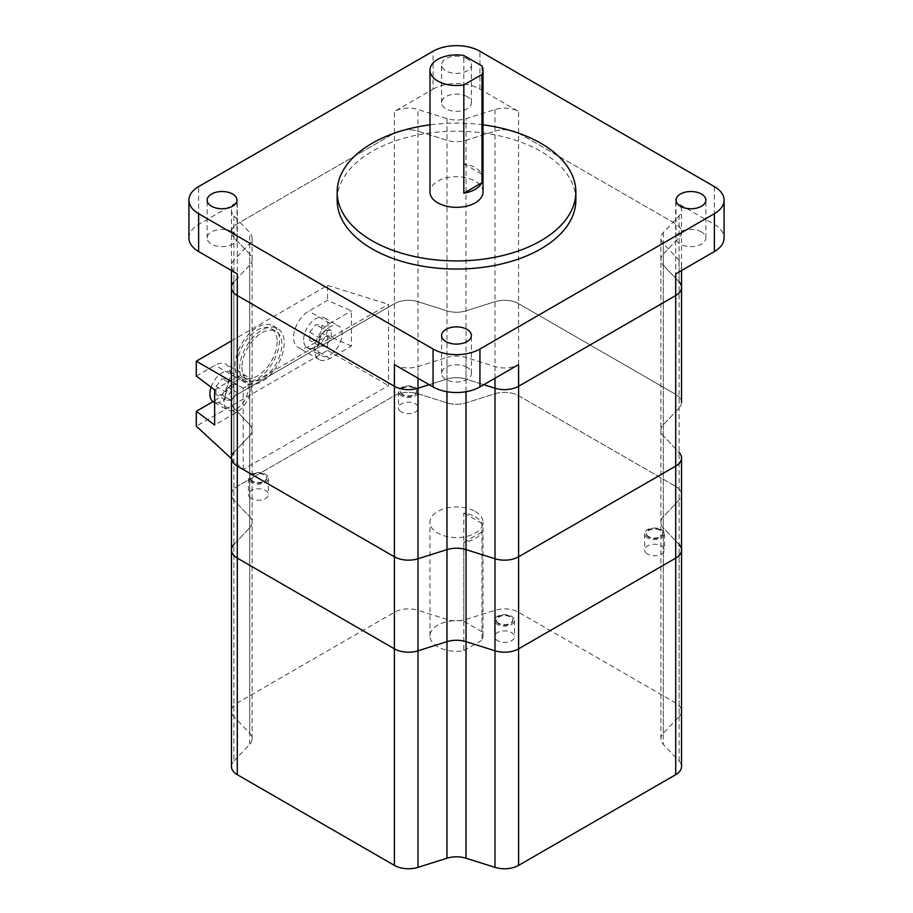 <?xml version="1.0" encoding="UTF-8"?>
<svg xmlns="http://www.w3.org/2000/svg" width="913" height="913" viewBox="0 0 913 913"><rect width="100%" height="100%" fill="white"/><g stroke="black" fill="none" stroke-linecap="round" stroke-linejoin="round"><path stroke-width="0.68" stroke-dasharray="4.57 3.42" d="M231.457 457.961A19.892 11.481 180 0 1 233.888 452.46L249.694 435.729A19.892 11.481 0 0 0 252.125 430.228A19.892 11.481 0 0 0 249.694 424.728L233.888 407.997A19.892 11.481 180 0 1 231.457 402.496A19.892 11.481 180 0 1 237.289 394.382L394.405 303.664A19.892 11.481 180 0 1 417.994 301.701L446.971 310.831A19.892 11.481 0 0 0 466.029 310.831L495.006 301.701A19.892 11.481 180 0 1 518.595 303.664L675.711 394.382A19.892 11.481 180 0 1 681.543 402.496A19.892 11.481 180 0 1 679.112 407.997L663.306 424.728A19.892 11.481 0 0 0 660.875 430.228A19.892 11.481 0 0 0 663.306 435.729L679.112 452.46A19.892 11.481 180 0 1 681.543 457.961L681.543 494.538A19.892 11.481 180 0 1 679.112 500.039L663.306 516.769A19.892 11.481 0 0 0 660.875 522.27A19.892 11.481 0 0 0 663.306 527.771L679.112 544.502A19.892 11.481 180 0 1 681.543 550.003L681.543 494.538A19.892 11.481 180 0 1 679.112 500.039L663.306 516.769A19.892 11.481 0 0 0 660.875 522.27A19.892 11.481 0 0 0 663.306 527.771L679.112 544.502L679.112 281.923L663.306 265.192L679.112 281.923A19.892 11.481 180 0 1 681.543 287.424M231.457 287.424A19.892 11.481 180 0 1 233.888 281.923L249.694 265.192A19.892 11.481 0 0 0 252.125 259.691A19.892 11.481 0 0 0 249.694 254.191L233.888 237.46A19.892 11.481 180 0 1 231.457 231.959A19.892 11.481 180 0 1 237.289 223.833L394.405 133.127A19.892 11.481 180 0 1 417.994 131.164L446.971 140.294A19.892 11.481 0 0 0 466.029 140.294L495.006 131.164A19.892 11.481 180 0 1 518.595 133.127L675.711 223.833A19.892 11.481 180 0 1 681.543 231.959A19.892 11.481 180 0 1 679.112 237.46L663.306 254.191A19.892 11.481 0 0 0 660.875 259.691A19.892 11.481 0 0 0 663.306 265.192L663.306 243.531A19.892 11.481 180 0 1 660.875 238.031A19.892 11.481 180 0 1 663.306 232.541L679.112 215.799A19.892 11.481 0 0 0 681.543 210.298A19.892 11.481 0 0 0 675.711 202.184L714.377 224.495A33.153 19.139 180 0 1 724.077 238.031M466.029 391.711L466.029 379.089L483.799 384.693L466.029 379.089A19.892 11.481 0 0 0 446.971 379.089L429.201 384.693L446.971 379.089L446.971 357.428A19.892 11.481 180 0 1 466.029 357.428L495.006 366.558A19.892 11.481 0 0 0 518.595 364.595M475.251 516.849A26.523 15.316 180 0 1 481.984 523.446L481.984 631.728A26.523 15.316 180 0 1 483.023 635.962A26.523 15.316 180 0 1 481.984 640.196L481.984 531.914A26.523 15.316 180 0 1 463.827 542.402L463.827 650.672A26.523 15.316 180 0 1 437.749 646.792A26.523 15.316 180 0 1 429.977 635.962A26.523 15.316 180 0 1 463.827 621.239L463.827 512.969A26.523 15.316 180 0 1 475.251 516.849M475.251 511.44A26.523 15.316 180 0 1 483.023 522.27A26.523 15.316 180 0 1 466.646 536.41A26.523 15.316 180 0 1 437.749 533.101A26.523 15.316 180 0 1 429.977 522.27A26.523 15.316 180 0 1 446.354 508.119A26.523 15.316 180 0 1 475.251 511.44M497.528 640.698A9.952 5.74 180 0 1 494.618 636.635A9.952 5.74 180 0 1 500.746 631.328A9.952 5.74 180 0 1 511.588 632.572A9.952 5.74 180 0 1 514.51 636.635A9.952 5.74 180 0 1 508.37 641.942A9.952 5.74 180 0 1 497.528 640.698M497.528 624.458A9.952 5.74 180 0 1 494.618 620.395A9.952 5.74 180 0 1 500.746 615.088A9.952 5.74 180 0 1 511.588 616.332A9.952 5.74 180 0 1 514.51 620.395A9.952 5.74 180 0 1 508.37 625.702A9.952 5.74 180 0 1 497.528 624.458M498.692 623.773A8.285 4.782 180 0 1 496.273 620.395A8.285 4.782 180 0 1 501.385 615.967A8.285 4.782 180 0 1 510.424 617.005A8.285 4.782 180 0 1 512.844 620.395A8.285 4.782 180 0 1 507.731 624.812A8.285 4.782 180 0 1 498.692 623.773M498.692 623.237A8.285 4.782 180 0 1 496.273 619.847A8.285 4.782 180 0 1 501.385 615.43A8.285 4.782 180 0 1 510.424 616.469A8.285 4.782 180 0 1 512.844 619.847A8.285 4.782 180 0 1 507.731 624.275A8.285 4.782 180 0 1 498.692 623.237M647.557 554.077A9.952 5.74 180 0 1 644.646 550.014A9.952 5.74 180 0 1 650.786 544.707A9.952 5.74 180 0 1 661.628 545.951A9.952 5.74 180 0 1 664.538 550.014A9.952 5.74 180 0 1 658.399 555.321A9.952 5.74 180 0 1 647.557 554.077M647.557 537.837A9.952 5.74 180 0 1 644.646 533.774A9.952 5.74 180 0 1 650.786 528.467A9.952 5.74 180 0 1 661.628 529.711A9.952 5.74 180 0 1 664.538 533.774A9.952 5.74 180 0 1 658.399 539.081A9.952 5.74 180 0 1 647.557 537.837M648.732 537.152A8.285 4.782 180 0 1 646.301 533.774A8.285 4.782 180 0 1 651.426 529.346A8.285 4.782 180 0 1 660.453 530.385A8.285 4.782 180 0 1 662.884 533.774A8.285 4.782 180 0 1 657.759 538.191A8.285 4.782 180 0 1 648.732 537.152M648.732 536.616A8.285 4.782 180 0 1 646.301 533.226A8.285 4.782 180 0 1 651.426 528.81A8.285 4.782 180 0 1 660.453 529.848A8.285 4.782 180 0 1 662.884 533.226A8.285 4.782 180 0 1 657.759 537.654A8.285 4.782 180 0 1 648.732 536.616M401.412 411.957A9.952 5.74 180 0 1 398.49 407.894A9.952 5.74 180 0 1 404.63 402.599A9.952 5.74 180 0 1 415.472 403.843A9.952 5.74 180 0 1 418.382 407.894A9.952 5.74 180 0 1 412.254 413.201A9.952 5.74 180 0 1 401.412 411.957M401.412 395.717A9.952 5.74 180 0 1 398.49 391.654A9.952 5.74 180 0 1 404.63 386.347A9.952 5.74 180 0 1 415.472 387.603A9.952 5.74 180 0 1 418.382 391.654A9.952 5.74 180 0 1 412.254 396.961A9.952 5.74 180 0 1 401.412 395.717M402.576 395.044A8.285 4.782 180 0 1 400.156 391.654A8.285 4.782 180 0 1 405.269 387.238A8.285 4.782 180 0 1 414.308 388.276A8.285 4.782 180 0 1 416.727 391.654A8.285 4.782 180 0 1 411.615 396.082A8.285 4.782 180 0 1 402.576 395.044M402.576 394.496A8.285 4.782 180 0 1 400.156 391.118A8.285 4.782 180 0 1 405.269 386.69A8.285 4.782 180 0 1 414.308 387.728A8.285 4.782 180 0 1 416.727 391.118A8.285 4.782 180 0 1 411.615 395.534A8.285 4.782 180 0 1 402.576 394.496M251.372 498.578A9.952 5.74 180 0 1 248.462 494.526A9.952 5.74 180 0 1 254.601 489.22A9.952 5.74 180 0 1 265.443 490.464A9.952 5.74 180 0 1 268.354 494.526A9.952 5.74 180 0 1 262.214 499.822A9.952 5.74 180 0 1 251.372 498.578M251.372 482.338A9.952 5.74 180 0 1 248.462 478.275A9.952 5.74 180 0 1 254.601 472.98A9.952 5.74 180 0 1 265.443 474.224A9.952 5.74 180 0 1 268.354 478.275A9.952 5.74 180 0 1 262.214 483.582A9.952 5.74 180 0 1 251.372 482.338M252.547 481.665A8.285 4.782 180 0 1 250.116 478.275A8.285 4.782 180 0 1 255.241 473.858A8.285 4.782 180 0 1 264.268 474.897A8.285 4.782 180 0 1 266.699 478.275A8.285 4.782 180 0 1 261.575 482.703A8.285 4.782 180 0 1 252.547 481.665M252.547 481.117A8.285 4.782 180 0 1 250.116 477.739A8.285 4.782 180 0 1 255.241 473.322A8.285 4.782 180 0 1 264.268 474.349A8.285 4.782 180 0 1 266.699 477.739A8.285 4.782 180 0 1 261.575 482.155A8.285 4.782 180 0 1 252.547 481.117M231.457 550.003A19.892 11.481 180 0 1 233.888 544.502L249.694 527.771A19.892 11.481 0 0 0 252.125 522.27A19.892 11.481 0 0 0 249.694 516.769L233.888 500.039A19.892 11.481 180 0 1 231.457 494.538A19.892 11.481 180 0 1 237.289 486.412L394.405 395.706A19.892 11.481 180 0 1 417.994 393.743L446.971 402.873A19.892 11.481 0 0 0 466.029 402.873L495.006 393.743A19.892 11.481 180 0 1 518.595 395.706L675.711 486.412A19.892 11.481 180 0 1 681.543 494.538A19.892 11.481 180 0 0 675.711 486.412L675.711 394.382A19.892 11.481 180 0 1 681.543 402.496A19.892 11.481 180 0 1 679.112 407.997L663.306 424.728A19.892 11.481 0 0 0 660.875 430.228A19.892 11.481 0 0 0 663.306 435.729L679.112 452.46M231.457 766.555A19.892 11.481 180 0 1 233.888 761.054L233.888 452.46L249.694 435.729A19.892 11.481 0 0 0 252.125 430.228A19.892 11.481 0 0 0 249.694 424.728L233.888 407.997A19.892 11.481 180 0 1 231.457 402.496A19.892 11.481 180 0 1 237.289 394.382L394.405 303.664A19.892 11.481 180 0 1 417.994 301.701L446.971 310.831A19.892 11.481 0 0 0 466.029 310.831L495.006 301.701A19.892 11.481 180 0 1 518.595 303.664L675.711 394.382L675.711 223.833A19.892 11.481 180 0 1 681.543 231.959A19.892 11.481 180 0 1 679.112 237.46L679.112 215.799M481.984 631.728L463.827 621.239M463.827 650.672L481.984 640.196M463.827 542.402L481.984 531.914M481.984 523.446L463.827 512.969M242.002 367.3A28.177 16.274 120 0 0 247.834 380.196A28.177 16.274 120 0 0 269.552 372.641A28.177 16.274 120 0 0 281.855 344.281A28.177 16.274 120 0 0 276.011 331.385A28.177 16.274 120 0 0 254.293 338.94A28.177 16.274 120 0 0 242.002 367.3M277.164 341.576A28.177 16.274 -60 0 1 264.861 369.936A28.177 16.274 -60 0 1 243.143 377.491A28.177 16.274 -60 0 1 237.312 364.584A28.177 16.274 -60 0 1 249.614 336.224A28.177 16.274 -60 0 1 271.321 328.68A28.177 16.274 -60 0 1 277.164 341.576M234.961 365.942A31.499 18.18 -60 0 1 248.713 334.249A31.499 18.18 -60 0 1 272.987 325.804A31.499 18.18 -60 0 1 279.504 340.229A31.499 18.18 -60 0 1 265.763 371.922A31.499 18.18 -60 0 1 241.489 380.356A31.499 18.18 -60 0 1 234.961 365.942M239.651 368.647A31.499 18.18 -60 0 1 253.403 336.954A31.499 18.18 -60 0 1 277.666 328.509A31.499 18.18 -60 0 1 284.194 342.934A31.499 18.18 -60 0 1 270.442 374.627A31.499 18.18 -60 0 1 246.179 383.061A31.499 18.18 -60 0 1 239.651 368.647M303.652 339.819A17.244 9.952 -60 0 1 311.173 322.472A17.244 9.952 -60 0 1 324.457 317.85A17.244 9.952 -60 0 1 328.029 325.747A17.244 9.952 -60 0 1 320.509 343.094A17.244 9.952 -60 0 1 307.225 347.716A17.244 9.952 -60 0 1 303.652 339.819M317.713 347.944A17.244 9.952 -60 0 1 325.245 330.586A17.244 9.952 -60 0 1 338.529 325.975A17.244 9.952 -60 0 1 342.101 333.861A17.244 9.952 -60 0 1 334.569 351.208A17.244 9.952 -60 0 1 321.285 355.83A17.244 9.952 -60 0 1 317.713 347.944M211.074 387.192A17.244 9.952 -60 0 1 230.692 371.99A17.244 9.952 -60 0 1 234.264 379.876A17.244 9.952 -60 0 1 226.732 397.235A17.244 9.952 -60 0 1 213.448 401.846M223.947 402.074A17.244 9.952 -60 0 1 231.468 384.727A17.244 9.952 -60 0 1 244.752 380.116A17.244 9.952 -60 0 1 248.325 388.002A17.244 9.952 -60 0 1 240.804 405.349A17.244 9.952 -60 0 1 227.52 409.971A17.244 9.952 -60 0 1 223.947 402.074M351.414 346.084L327.562 335.493L308.811 346.312A21.547 12.44 -60 0 1 298.037 347.385A21.547 12.44 -60 0 1 293.575 337.513A21.547 12.44 -60 0 1 308.811 311.128L327.562 300.297L351.414 310.888L351.414 346.084L329.913 358.501A21.547 12.44 -60 0 1 319.128 359.562A21.547 12.44 -60 0 1 314.665 349.702A21.547 12.44 -60 0 1 329.913 323.305L351.414 310.888M196.284 376.088L215.034 365.268A21.547 12.44 -60 0 1 225.808 364.196A21.547 12.44 -60 0 1 229.117 381.463A21.547 12.44 -60 0 1 215.034 400.453L213.06 401.594M231.457 340.891L327.562 285.404L327.562 300.297M327.562 335.493L327.562 350.375L196.284 426.166M214.635 389.862L236.136 377.446A21.547 12.44 -60 0 1 246.909 376.373A21.547 12.44 -60 0 1 250.219 393.651A21.547 12.44 -60 0 1 236.136 412.63L214.635 425.047M243.166 469.487L243.166 388.276L388.516 304.36L388.516 385.571L243.166 469.487L231.457 458.668M243.166 388.276L231.457 381.508M327.562 285.404L388.516 304.36M327.562 350.375L388.516 385.571M215.97 386.37L222.076 378.792L228.17 379.34L228.17 387.466L222.076 395.044L215.97 394.507L215.97 386.37L225.351 391.791L231.446 384.202L222.076 378.792M309.747 332.241L315.841 324.651L321.935 325.199L321.935 333.325L315.841 340.903L309.747 340.366L309.747 332.241L319.128 337.65L325.222 330.072L315.841 324.651M231.446 384.202L237.54 384.75L237.54 392.875L231.446 400.465L225.351 399.917L225.351 391.791M225.351 399.917L215.97 394.507M231.446 400.465L222.076 395.044M237.54 392.875L228.17 387.466M237.54 384.75L228.17 379.34M325.222 330.072L331.316 330.609L331.316 338.734L325.222 346.324L319.128 345.776L319.128 337.65M319.128 345.776L309.747 340.366M325.222 346.324L315.841 340.903M331.316 338.734L321.935 333.325M331.316 330.609L321.935 325.199M483.023 192.015A26.523 15.316 0 0 0 475.251 181.185A26.523 15.316 0 0 0 446.354 177.875A26.523 15.316 0 0 0 429.977 192.015M463.827 163.769L481.984 174.246A26.523 15.316 0 0 0 475.251 167.65A26.523 15.316 0 0 0 463.827 163.769L463.827 55.488M481.984 174.246L481.984 65.976M575.852 200.141A119.352 68.909 0 0 0 540.895 151.41A119.352 68.909 0 0 0 410.827 136.471A119.352 68.909 0 0 0 337.148 200.141M467.045 58.706A14.916 8.616 0 0 0 450.794 56.834A14.916 8.616 0 0 0 441.584 64.789A14.916 8.616 0 0 0 445.955 70.883A14.916 8.616 0 0 0 462.206 72.743A14.916 8.616 0 0 0 471.416 64.789A14.916 8.616 0 0 0 467.045 58.706M467.045 96.595A14.916 8.616 0 0 0 450.794 94.735A14.916 8.616 0 0 0 441.584 102.69A14.916 8.616 0 0 0 445.955 108.784A14.916 8.616 0 0 0 462.206 110.644A14.916 8.616 0 0 0 471.416 102.69A14.916 8.616 0 0 0 467.045 96.595M701.481 231.948A14.916 8.616 0 0 0 685.218 230.076A14.916 8.616 0 0 0 676.008 238.031A14.916 8.616 0 0 0 680.379 244.125A14.916 8.616 0 0 0 696.642 245.996A14.916 8.616 0 0 0 705.852 238.031A14.916 8.616 0 0 0 701.481 231.948M467.045 367.288A14.916 8.616 0 0 0 450.794 365.428A14.916 8.616 0 0 0 441.584 373.383A14.916 8.616 0 0 0 445.955 379.477A14.916 8.616 0 0 0 462.206 381.337A14.916 8.616 0 0 0 471.416 373.383A14.916 8.616 0 0 0 467.045 367.288M232.621 231.948A14.916 8.616 0 0 0 216.358 230.076A14.916 8.616 0 0 0 207.148 238.031A14.916 8.616 0 0 0 211.519 244.125A14.916 8.616 0 0 0 227.782 245.996A14.916 8.616 0 0 0 236.992 238.031A14.916 8.616 0 0 0 232.621 231.948M483.023 124.83A119.352 68.909 0 0 0 429.977 124.83M433.059 89.154A33.153 19.139 180 0 1 479.941 89.154L518.595 111.477A19.892 11.481 0 0 0 495.006 109.514L466.029 118.633A19.892 11.481 180 0 1 446.971 118.633L417.994 109.514A19.892 11.481 0 0 0 394.405 111.477L433.059 89.154L433.059 51.254M188.923 238.031A33.153 19.139 180 0 1 198.623 224.495L237.289 202.184A19.892 11.481 0 0 0 231.457 210.298A19.892 11.481 0 0 0 233.888 215.799L249.694 232.541A19.892 11.481 180 0 1 252.125 238.031A19.892 11.481 180 0 1 249.694 243.531L233.888 260.262A19.892 11.481 0 0 0 231.457 265.763A19.892 11.481 0 0 0 237.289 273.889M233.888 544.502L249.694 527.771A19.892 11.481 0 0 0 252.125 522.27A19.892 11.481 0 0 0 249.694 516.769L233.888 500.039A19.892 11.481 180 0 1 231.457 494.538A19.892 11.481 180 0 1 237.289 486.412L394.405 395.706A19.892 11.481 180 0 1 417.994 393.743L446.971 402.873A19.892 11.481 0 0 0 466.029 402.873L495.006 393.743L495.006 131.164A19.892 11.481 180 0 1 518.595 133.127L675.711 223.833L675.711 202.184M233.888 761.054L249.694 744.323A19.892 11.481 0 0 0 252.125 738.822A19.892 11.481 0 0 0 249.694 733.322L233.888 716.591L233.888 237.46A19.892 11.481 180 0 1 231.457 231.959A19.892 11.481 180 0 1 237.289 223.833L394.405 133.127A19.892 11.481 180 0 1 417.994 131.164L417.994 109.514M495.006 109.514L495.006 131.164L466.029 140.294L466.029 118.633M663.306 733.322L663.306 254.191L679.112 237.46L679.112 716.591L663.306 733.322A19.892 11.481 0 0 0 660.875 738.822A19.892 11.481 0 0 0 663.306 744.323L679.112 761.054A19.892 11.481 180 0 1 681.543 766.555M663.306 232.541L663.306 254.191A19.892 11.481 0 0 0 660.875 259.691A19.892 11.481 0 0 0 663.306 265.192L663.306 744.323M466.029 357.428L466.029 379.089A19.892 11.481 0 0 0 446.971 379.089L446.971 391.711M249.694 744.323L249.694 265.192L233.888 281.923L233.888 260.262M249.694 243.531L249.694 265.192A19.892 11.481 0 0 0 252.125 259.691A19.892 11.481 0 0 0 249.694 254.191L249.694 232.541M233.888 215.799L233.888 237.46L249.694 254.191L249.694 733.322M446.971 619.425L446.971 140.294L417.994 131.164L417.994 610.295L446.971 619.425A19.892 11.481 0 0 0 466.029 619.425L495.006 610.295A19.892 11.481 180 0 1 518.595 612.258L675.711 702.976A19.892 11.481 180 0 1 681.543 711.09A19.892 11.481 180 0 1 679.112 716.591M446.971 118.633L446.971 140.294A19.892 11.481 0 0 0 466.029 140.294L466.029 619.425M675.711 273.889A19.892 11.481 0 0 0 681.543 265.763A19.892 11.481 0 0 0 679.112 260.262L663.306 243.531M394.405 364.595A19.892 11.481 0 0 0 417.994 366.558L446.971 357.428M495.006 610.295L495.006 393.743A19.892 11.481 180 0 1 518.595 395.706L675.711 486.412L675.711 702.976M233.888 716.591A19.892 11.481 180 0 1 231.457 711.09A19.892 11.481 180 0 1 237.289 702.976L394.405 612.258A19.892 11.481 180 0 1 417.994 610.295M518.595 612.258L518.595 111.477M233.888 452.46L233.888 281.923M237.289 702.976L237.289 202.184M394.405 612.258L394.405 111.477M329.913 323.305L308.811 311.128M329.913 358.501L308.811 346.312M236.136 412.63L215.034 400.453M236.136 377.446L215.034 365.268M479.941 89.154L479.941 51.254M198.623 224.495L198.623 186.606M714.377 186.606L714.377 224.495M679.112 260.262L679.112 281.923M495.006 378.222L495.006 366.558M417.994 366.558L417.994 378.222M679.112 761.054L679.112 544.502M681.543 402.496L681.543 210.298M660.875 738.822L660.875 238.031M252.125 738.822L252.125 238.031M231.457 711.09L231.457 210.298M483.023 635.962L483.023 522.27M494.618 620.395L494.618 636.635M644.646 533.774L644.646 550.014M398.49 391.654L398.49 407.894M248.462 478.275L248.462 494.526M268.354 478.275L268.354 494.526M418.382 391.654L418.382 407.894M664.538 533.774L664.538 550.014M514.51 620.395L514.51 636.635M429.977 635.962L429.977 522.27M243.143 377.491L247.834 380.196M272.987 325.804L277.666 328.509M324.457 317.85L338.529 325.975M230.692 371.99L244.752 380.116M319.128 359.562L298.037 347.385M246.909 376.373L225.808 364.196M214.635 402.53L227.52 409.971M307.225 347.716L321.285 355.83M241.489 380.356L246.179 383.061M271.321 328.68L276.011 331.385M441.584 102.69L441.584 64.789M676.008 238.031L676.008 200.141M441.584 373.383L441.584 335.482M207.148 238.031L207.148 200.141M236.992 238.031L236.992 200.141M471.416 373.383L471.416 335.482M705.852 238.031L705.852 200.141M471.416 102.69L471.416 64.789M681.543 270.522L681.543 265.763M231.457 270.522L231.457 265.763"/><path stroke-width="1.37" d="M679.112 281.923A19.892 11.481 180 0 1 681.543 287.424A19.892 11.481 180 0 1 675.711 295.538L518.595 386.256A19.892 11.481 180 0 1 495.006 388.219L483.799 384.693L495.006 388.219L495.006 378.222M679.112 452.46A19.892 11.481 180 0 1 681.543 457.961A19.892 11.481 180 0 1 675.711 466.087L518.595 556.793A19.892 11.481 180 0 1 495.006 558.756L466.029 549.626A19.892 11.481 0 0 0 446.971 549.626L417.994 558.756A19.892 11.481 180 0 1 394.405 556.793L237.289 466.087A19.892 11.481 180 0 1 231.457 457.961A19.892 11.481 180 0 1 233.888 452.46M679.112 544.502A19.892 11.481 180 0 1 681.543 550.003L681.543 457.961A19.892 11.481 180 0 1 675.711 466.087L518.595 556.793A19.892 11.481 180 0 1 495.006 558.756L466.029 549.626A19.892 11.481 0 0 0 446.971 549.626L417.994 558.756L417.994 388.219L429.201 384.693L417.994 388.219A19.892 11.481 180 0 1 394.405 386.256L237.289 295.538A19.892 11.481 180 0 1 231.457 287.424A19.892 11.481 180 0 1 233.888 281.923M681.543 711.09L681.543 550.003A19.892 11.481 180 0 1 675.711 558.117L518.595 648.835A19.892 11.481 180 0 1 495.006 650.798L466.029 641.668A19.892 11.481 0 0 0 446.971 641.668L417.994 650.798A19.892 11.481 180 0 1 394.405 648.835L237.289 558.117A19.892 11.481 180 0 1 231.457 550.003A19.892 11.481 180 0 1 233.888 544.502M417.994 867.35L417.994 650.798A19.892 11.481 180 0 1 394.405 648.835L237.289 558.117A19.892 11.481 180 0 1 231.457 550.003L231.457 766.555A19.892 11.481 180 0 0 237.289 774.681L394.405 865.387A19.892 11.481 180 0 0 417.994 867.35L446.971 858.22A19.892 11.481 0 0 1 466.029 858.22L495.006 867.35A19.892 11.481 180 0 0 518.595 865.387L675.711 774.681A19.892 11.481 180 0 0 681.543 766.555L681.543 550.003A19.892 11.481 180 0 1 675.711 558.117L518.595 648.835A19.892 11.481 180 0 1 495.006 650.798L466.029 641.668A19.892 11.481 0 0 0 446.971 641.668L417.994 650.798L417.994 558.756A19.892 11.481 180 0 1 394.405 556.793L237.289 466.087A19.892 11.481 180 0 1 231.457 457.961L231.457 270.522M214.635 402.53L213.448 401.846A17.244 9.952 -60 0 1 209.876 393.96A17.244 9.952 -60 0 1 211.074 387.192M213.06 401.594L196.284 411.284L214.635 425.047L214.635 389.862L196.284 376.088L196.284 361.206L231.457 340.891M231.457 458.668L196.284 426.166L196.284 411.284M231.457 381.508L196.284 361.206M437.749 81.029A26.523 15.316 0 0 0 463.827 84.92L463.827 193.202A26.523 15.316 0 0 0 481.984 182.714L481.984 74.432A26.523 15.316 0 0 0 483.023 70.198A26.523 15.316 0 0 0 481.984 65.976L463.827 55.488A26.523 15.316 0 0 0 429.977 70.198A26.523 15.316 0 0 0 437.749 81.029M429.977 70.198L429.977 192.015A26.523 15.316 0 0 0 437.749 202.846A26.523 15.316 0 0 0 466.646 206.167A26.523 15.316 0 0 0 483.023 192.015L483.023 70.198M429.977 124.83A119.352 68.909 0 0 0 337.148 192.015A119.352 68.909 0 0 0 372.105 240.747A119.352 68.909 0 0 0 502.173 255.674A119.352 68.909 0 0 0 575.852 192.015A119.352 68.909 0 0 0 540.895 143.295A119.352 68.909 0 0 0 483.023 124.83M337.148 192.015L337.148 200.141A119.352 68.909 0 0 0 372.105 248.861A119.352 68.909 0 0 0 502.173 263.8A119.352 68.909 0 0 0 575.852 200.141L575.852 192.015M701.481 194.047A14.916 8.616 0 0 0 685.218 192.175A14.916 8.616 0 0 0 676.008 200.141A14.916 8.616 0 0 0 680.379 206.224A14.916 8.616 0 0 0 696.642 208.096A14.916 8.616 0 0 0 705.852 200.141A14.916 8.616 0 0 0 701.481 194.047M467.045 329.399A14.916 8.616 0 0 0 450.794 327.527A14.916 8.616 0 0 0 441.584 335.482A14.916 8.616 0 0 0 445.955 341.576A14.916 8.616 0 0 0 462.206 343.436A14.916 8.616 0 0 0 471.416 335.482A14.916 8.616 0 0 0 467.045 329.399M232.621 194.047A14.916 8.616 0 0 0 216.358 192.175A14.916 8.616 0 0 0 207.148 200.141A14.916 8.616 0 0 0 211.519 206.224A14.916 8.616 0 0 0 227.782 208.096A14.916 8.616 0 0 0 236.992 200.141A14.916 8.616 0 0 0 232.621 194.047M714.377 186.606L479.941 51.254A33.153 19.139 0 0 0 433.059 51.254L198.623 186.606A33.153 19.139 0 0 0 188.923 200.141A33.153 19.139 0 0 0 198.623 213.676L433.059 349.017A33.153 19.139 0 0 0 479.941 349.017L714.377 213.676A33.153 19.139 0 0 0 724.077 200.141A33.153 19.139 0 0 0 714.377 186.606M681.543 402.496L681.543 287.424A19.892 11.481 180 0 1 675.711 295.538L518.595 386.256L518.595 364.595L479.941 386.918A33.153 19.139 180 0 1 433.059 386.918L394.405 364.595L394.405 386.256L237.289 295.538A19.892 11.481 180 0 1 231.457 287.424M237.289 774.681L237.289 273.889L198.623 251.566A33.153 19.139 180 0 1 188.923 238.031L188.923 200.141M724.077 200.141L724.077 238.031A33.153 19.139 180 0 1 714.377 251.566L675.711 273.889L675.711 774.681M518.595 865.387L518.595 386.256A19.892 11.481 180 0 1 495.006 388.219L495.006 867.35M417.994 378.222L417.994 388.219A19.892 11.481 180 0 1 394.405 386.256L394.405 865.387M481.984 74.432L463.827 84.92M481.984 182.714L463.827 193.202M466.029 858.22L466.029 391.711M446.971 858.22L446.971 391.711M433.059 386.918L433.059 349.017M479.941 349.017L479.941 386.918M198.623 213.676L198.623 251.566M714.377 251.566L714.377 213.676M231.457 550.003L231.457 457.961M681.543 287.424L681.543 270.522"/></g></svg>
